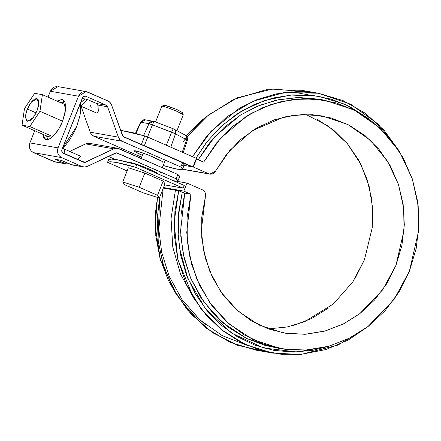 <?xml version="1.0" encoding="UTF-8"?>
<svg xmlns="http://www.w3.org/2000/svg" width="441" height="441" viewBox="0 0 441 441"><rect width="100%" height="100%" fill="white"/><g stroke="black" fill="none" stroke-linecap="round" stroke-linejoin="round"><path stroke-width="0.66" d="M108.613 159.67L111.446 159.102L117.212 159.758L136.754 164.636L184.25 185.463L136.754 164.636L135.696 167.31L116.154 162.431L110.382 161.775L107.554 162.349L127.102 170.921L107.554 162.349L108.613 159.67L107.554 162.349C109.677 160.822 119.053 162.475 135.696 167.31L183.191 188.136L135.696 167.31L136.754 164.636C120.117 159.796 110.735 158.143 108.613 159.67M318.634 99.159L299.279 97.527L279.098 99.578L259.446 105.377L240.924 114.754L224.089 127.427L209.453 143.005L198.191 159.714L214.949 136.523L240.736 114.869L257.362 106.231L276.275 100.173L296.958 97.571L318.556 99.142L324.747 100.234L302.846 98.668L281.898 101.391L262.792 107.648L246.05 116.518L220.246 138.606L203.654 162.112L196.537 158.992L193.356 167.023L208.769 173.776L182.574 169.162L209.883 174.118L215.467 171.218L229.849 150.348L252.439 130.613L284.059 117.008L302.592 114.528L321.985 115.889L347.751 124.439L370.341 140.194L387.573 161.208L398.565 184.762L403.675 208.323L404.05 230.103L395.985 265.295L382.794 289.704L359.74 313.716L343.936 323.688L325.48 330.91L305.034 334.295L283.706 333.021L259.247 325.116L237.826 310.944L221.123 292.267L209.767 271.314L203.466 250.119L201.339 230.152L205.396 196.647C205.98 193.533 204.982 191.262 202.408 189.839L187.001 183.081L183.82 191.113L190.936 194.233L187.083 217.562L187.298 241.133L191.576 264.115L199.762 285.707L211.57 305.144L226.586 321.748L244.281 334.934L264.038 344.239L285.156 349.333L306.892 350.033L328.49 346.328L349.184 338.335L368.252 326.346L385.021 310.773L398.901 292.168L409.408 271.182L416.172 248.553L418.95 225.081L417.649 201.587L412.313 178.892L403.135 157.801L390.428 139.053L374.646 123.304L356.339 111.11L336.152 102.902L314.797 98.96L293.017 99.429L271.59 104.296L251.254 113.381L232.738 126.369L216.68 142.807L203.654 162.112L196.168 158.925L196.537 158.992L193.356 167.023L208.769 173.776L210.633 174.189L212.529 173.853L214.216 172.822L215.467 171.218L226.713 154.124L240.648 139.521L256.794 127.929L274.572 119.759L293.353 115.299L312.465 114.71L331.241 118.012L349.007 125.084L365.142 135.679L379.067 149.422L390.285 165.822L398.41 184.299L403.146 204.205L404.325 224.822L401.911 245.433L395.985 265.295L386.751 283.712L374.552 300.029L359.806 313.667L343.043 324.141L324.857 331.081L305.889 334.245L286.81 333.517L268.304 328.92L251.017 320.624L235.571 308.921L222.512 294.219L212.297 277.047L205.291 258.013L201.746 237.787L201.78 217.088L205.396 196.647L205.594 194.586L205.109 192.596L204.001 190.942L202.408 189.839L187.001 183.081L173.33 180.672L187.001 183.081L183.82 191.113L163.534 187.535L183.82 191.113L190.936 194.233L184.74 193.141L178.688 190.782L163.324 188.07L178.688 190.782L174.928 211.024L174.201 233.912L177.657 258.773L186.345 284.307L200.864 308.606L221.007 329.41L245.593 344.664L272.626 353.076L300.211 354.465L325.899 349.581L348.324 339.978L366.895 327.371L338.054 345.049L301.313 354.382L280.983 354.228L260.355 350.187L240.384 342.122L222.049 330.243L206.195 315.144L193.417 297.664L177.822 259.468L174.107 222.501L178.688 190.782L184.74 193.141L180.551 231.343L183.202 254.01L190.573 277.99L203.632 301.644L222.683 322.691L247.015 338.649L274.754 347.585L280.945 348.677L253.206 339.741L228.879 323.782L209.822 302.735L196.769 279.081L189.393 255.102L186.741 232.435L190.936 194.233L184.74 193.141L181.03 214.784L180.827 236.69L184.134 258.189L190.848 278.635L200.771 297.405L213.604 313.931L228.951 327.713L246.348 338.33L265.273 345.463L277.852 348.081M164.592 184.856L183.191 188.136L184.25 185.463L183.191 188.136L164.592 184.856M193.356 167.023L184.068 165.386L193.356 167.023M205.627 324.708L189.636 310.911L176.709 294.864L160.447 259.92L155.204 226.299L157.487 197.425L155.563 212.005L155.778 235.577L160.055 258.558L168.242 280.151L175.948 293.723M207.292 115.966L201.217 120.812L186.295 135.872L207.276 115.983M317.492 119.528L333.622 130.123L347.547 143.865L358.77 160.265L366.89 178.743L371.625 198.648L372.81 219.265M364.464 259.738L355.237 278.155M328.286 308.11L311.522 318.584L293.337 325.524M324.747 100.234L354.14 109.98L379.949 127.934L399.684 151.919L412.302 178.848L418.189 205.826L418.652 230.792L409.408 271.182L394.276 299.169L367.849 326.654L349.757 338.049L328.65 346.284L305.293 350.132L280.945 348.677M318.43 93.255L297.135 91.579L276.303 93.883L256.789 99.705L239.226 108.37L211.184 131.142L192.508 156.682L206.757 136.153L226.872 116.799L253.117 101.232L284.467 92.511L318.27 93.222L350.722 104.236L378.135 124.097L398.217 149.626L383.896 130.101L365.28 113.254L343.037 100.592L318.43 93.255L301.545 90.278L266.188 89.727L233.702 99.39L206.978 116.226L186.973 136.749L208.428 115.046L237.39 97.759L272.483 89.005L309.935 92.092M195.969 158.203L206.504 142.377L220.461 127.025L236.497 114.296L254.176 104.539L273.007 98.018L292.482 94.909L312.074 95.3L331.241 99.175L349.47 106.435L368.527 118.635L344.895 104.252L318.27 96.16L290.79 95.041L264.622 100.471L241.459 111.16L222.236 125.398L207.165 141.528L195.969 158.203M328.402 346.35L312.895 350.308L293.315 352.083L273.822 350.352L254.953 345.16L237.219 336.654L221.101 325.061L207.044 310.696L195.429 293.954L186.571 275.289L180.705 255.212L178.004 234.265L178.533 213.02L182.276 192.061L178.142 217.672L179.278 247.153L187.894 278.635L205.451 308.722L231.575 333.071L263.564 347.982L297.195 352.012L328.396 346.356M264.242 351.262L237.594 345.292L212.529 332.641L191.069 314.13L174.63 291.457L163.793 266.722L158.28 241.894L157.255 218.46L159.664 197.314L158.032 239.843L162.823 263.575L172.453 287.449L187.26 309.758L206.912 328.622L230.307 342.398L255.741 350.099L272.626 353.076M309.411 95.036L291.744 91.8M183.351 141.589L186.725 137.068M163.142 188.687L158.793 229.215L161.709 252.489L169.272 276.49L182.045 299.61L199.966 319.929L222.165 335.59L247.048 345.314M305.988 114.473L328.523 126.258L347.238 143.496L360.865 164.239L369.134 186.295L372.601 207.816L372.27 227.562L364.464 259.738L352.883 281.81L333.396 303.943L304.621 321.704L287.085 327.002L268.189 328.881M56.817 86.535L54.16 87.136L51.889 88.795L50.351 91.243L58.003 86.629L86.144 91.59L107.869 100.917A7.514 6.902 -80 0 1 111.579 105.013L122.372 135.393L123.8 136.964L182.524 162.712L184.255 164.917L182.557 169.201L177.067 169.206L163.192 165.491L173.236 168.352L180.827 169.691L182.392 169.41L182.392 168.506L180.832 166.996L122.107 141.247A7.514 6.902 -80 0 1 118.392 137.157L90.251 132.195L81.034 106.253L90.251 132.195L91.717 134.659L93.966 136.286L141.616 157.178L93.966 136.286L122.107 141.247L180.832 166.996L182.524 162.712L122.934 136.341L111.579 105.013L110.118 102.549L107.869 100.917L87.594 92.031L84.959 91.496L82.302 92.097L80.03 93.757L78.492 96.204L58.036 147.867L57.468 150.745L57.947 153.606L59.408 156.015L61.63 157.608L81.905 166.5L84.584 167.034L87.279 166.395L116.413 152.818L176.168 178.776L177.861 174.493L119.136 148.744L116.457 148.209L113.761 148.849L84.628 162.42L62.473 152.713L61.723 150.684L61.944 149.582L82.991 96.976L84.887 96.105L85.901 96.314L106.171 105.201L107.598 106.777L118.392 137.157L119.858 139.621L122.107 141.247L93.966 136.286A7.514 6.902 100 0 1 90.251 132.195L118.392 137.157L107.598 106.777L97.808 105.052L98.31 111.115L97.726 112.664L96.634 113.034L97.726 112.664L98.31 111.115L98.067 106.408M50.351 91.243L48.014 97.141L50.351 91.243L78.492 96.204L50.351 91.243M81.089 101.226L83.079 100.846L84.948 98.96L82.18 98.475L87.004 99.324L96.535 103.503L106.171 105.201L85.901 96.314A2.889 2.652 -80 0 0 82.401 97.919L61.944 149.582C61.459 151.263 61.922 152.509 63.328 153.325L83.597 162.216A2.889 2.652 -80 0 0 85.664 162.178L82.054 161.538L85.664 162.178L113.761 148.849L117.686 148.303L177.861 174.493L176.168 178.776L177.894 180.981L177.304 181.372L177.729 181.19L177.729 180.281L176.168 178.776L116.887 152.856L115.377 153.066L87.279 166.395A7.514 6.902 -80 0 1 83.366 166.941A7.514 6.902 -80 0 1 81.905 166.5L61.63 157.608L33.488 152.647C29.834 150.53 28.637 147.277 29.894 142.906L58.036 147.867L29.894 142.906L34.723 130.723L29.894 142.906L29.327 145.784L29.806 148.645L31.272 151.054L33.488 152.647L55.334 162.001M108.332 156.406L115.244 159.438L108.332 156.406M90.995 143.783L88.316 143.248L85.62 143.887L69.711 151.434L85.62 143.887L89.545 143.342L117.686 148.303M55.224 161.979A7.514 6.902 100 0 1 53.763 161.538L64.849 163.495L53.763 161.538L33.488 152.647L61.63 157.608C57.975 155.491 56.779 152.239 58.036 147.867L78.492 96.204L86.144 91.59M45.489 139.406L46.244 139.632C52.606 140.459 60.654 126.975 62.639 121.043L65.659 109.34L62.898 99.71L62.142 99.479L57.198 101.165L58.306 100.438L62.142 99.479L64.766 101.579L65.786 106.413L65.036 113.249L62.639 121.043L58.951 128.612L54.546 134.803L50.081 138.672L46.244 139.632L43.62 137.531L42.705 134.224L45.588 139.444M64.562 101.221L61.106 102.88M46.614 135.938L47.733 139.604M85.901 96.314L84.76 96.11L85.901 96.314M96.535 103.503L106.171 105.201A2.889 2.652 -80 0 1 107.598 106.777L97.808 105.052L96.535 103.503L87.004 99.324L83.2 104.17L80.808 105.575A12.282 4.741 113.7 0 0 87.004 99.324L84.948 98.96A7.657 2.955 113.7 0 1 81.21 101.281M91.276 107.268L90.091 105.173M80.846 106.171L96.634 113.034M142.542 155.447L135.205 151.776L134.345 150.894L138.871 151.693L149.003 155.298L161.693 161.197M182.557 169.201L180.832 166.996L182.524 162.712L184.09 164.223L184.09 165.127L182.524 165.408M142.338 155.359A15.17 1.306 21.6 0 1 134.428 150.822A15.17 1.306 21.6 0 1 150.072 155.728A15.17 1.306 21.6 0 1 162.47 162.15M72.341 164.995L61.282 160.364L55.318 159.311L64.849 163.495L67.556 164.03L69.149 163.815L66.304 163.931L55.318 159.311L61.282 160.364L70.814 164.543L81.905 166.5L71.089 164.658M113.761 148.849L85.62 143.887L113.761 148.849M77.01 159.741L80.008 157.343L80.427 156.357L79.678 155.86L80.427 156.357L80.008 157.343L77.384 159.493M62.402 148.43L64.006 149.207L64.711 150.872L64.805 153.975A12.282 4.741 113.7 0 0 63.184 148.573M177.894 180.981L179.592 176.698L177.861 174.493L179.426 175.998L179.426 176.907L177.861 177.183M117.444 153.027L116.303 152.823L117.444 153.027M129.682 162.674L130.971 162.646L138.904 165.028L149.697 169.305L157.029 172.977M130.971 162.646A15.17 1.306 21.6 0 1 149.697 169.305A15.17 1.306 21.6 0 1 157.354 173.203M52.788 136.616L29.784 126.528L22.05 125.167L24.487 108.558L34.663 93.316L42.397 94.677L39.955 111.286L29.784 126.528L39.955 111.286L42.397 94.677L34.663 93.316L24.487 108.558L22.05 125.167L29.784 126.528L52.788 136.616M52.077 137.245L47.926 136.512L22.05 125.167L47.926 136.512L52.077 137.245M62.572 121.203L39.955 111.286L62.572 121.203M65.687 104.886L42.397 94.677L65.687 104.886M27.717 121.297C25.131 118.48 25.038 114.406 27.441 109.076L31.344 102.103L37.154 98.674L38.72 104.131L37.005 110.763L33.345 117.422L27.717 121.297L26.228 120.106L25.655 117.367L26.08 113.497L27.441 109.076L29.525 104.787L32.022 101.281L34.552 99.087L36.724 98.547L38.213 99.732L38.791 102.472L38.367 106.347L37.005 110.763L34.916 115.051L32.419 118.563L29.894 120.757L27.342 121.192M62.517 148.137L76.679 126.462L80.047 115.261L80.405 102.951L80.879 106.954L80.67 111.259L79.882 116.071L76.679 126.462L74.397 131.65L68.895 141.004L65.891 144.813L62.517 148.137M27.441 109.076L36.085 112.868L27.441 109.076M128.348 167.778L144.824 173.087L163.148 181.119L164.995 183.847L159.377 198.037L142.901 192.728L124.577 184.691L122.73 181.968L139.207 187.271L157.531 195.308L159.377 198.037L142.901 192.728L124.577 184.691L122.73 181.968L139.207 187.271L157.531 195.308L159.377 198.037L164.995 183.847L163.148 181.119L157.531 195.308L163.148 181.119L144.824 173.087L139.207 187.271L144.824 173.087L128.348 167.778L122.73 181.968L128.348 167.778M183.186 114.886A11.56 0.998 -158.4 0 0 177.006 111.364A11.56 0.998 -158.4 0 0 161.819 106.253L162.74 106.287C164.311 106.419 169.068 108.111 177.006 111.364L183.241 114.726L182.227 112.405L176.968 109.566L167.007 105.812L164.102 105.3M182.232 112.488L176.968 109.566L164.928 105.283L162.74 106.287L164.928 105.283L164.157 105.25L161.83 106.248M196.383 158.385L146.175 136.418L133.232 132.78L120.558 130.288L144.747 135.933L147.768 137.068L144.378 145.635L140.249 144.179L141.357 144.499L144.747 135.933L141.357 144.499L144.378 145.635L147.768 137.068L196.383 158.385L192.993 166.946L144.378 145.635L192.993 166.946L196.383 158.385M135.872 133.458L140.938 122.273L140.552 122.284A4.548 0.391 21.6 0 1 140.938 122.273L135.872 133.458M135.481 133.353L140.552 122.284C142.581 120.057 144.152 119.235 145.265 119.82L140.938 122.273L148.997 123.695L153.325 121.242L154.163 121.496A4.333 3.98 100 0 0 153.27 121.231A4.333 3.98 100 0 0 148.997 123.695L143.601 135.602L148.997 123.695A4.548 0.391 21.6 0 1 152.454 124.809L147.548 136.969L152.454 124.809L148.997 123.695L140.938 122.273A4.333 3.98 -80 0 1 145.21 119.809A4.333 3.98 -80 0 1 146.103 120.073M154.328 121.551C154.025 121.457 153.402 122.543 152.454 124.809L171.621 132.157L166.351 145.216L171.621 132.157A4.548 0.391 21.6 0 1 175.463 133.844L152.454 124.809A4.333 0.54 -69 0 1 154.289 121.518L145.265 119.82M170.821 147.173L175.463 133.844L170.821 147.173M174.162 129.185A4.333 3.44 -61.9 0 1 175.463 133.844L186.571 139.769L182.249 152.184L186.571 139.769A4.548 0.391 21.6 0 1 187.348 140.326A4.548 0.391 21.6 0 1 186.956 140.343L186.571 139.769L175.463 133.844C176.097 131.44 175.501 129.819 173.682 128.976L173.495 128.893C173.192 128.805 172.569 129.891 171.621 132.157A4.333 0.54 111 0 1 173.451 128.86L185.242 135.095C184.619 134.896 187.982 135.514 187.342 140.326L183.213 152.608M184.79 134.907A4.333 3.44 118.1 0 1 185.27 135.111A4.333 3.44 118.1 0 1 186.571 139.769C187.205 137.366 186.609 135.745 184.79 134.907M182.772 162.905L191.642 166.709L192.993 166.946L191.642 166.709L182.772 162.905M194.062 298.722L180.59 274.247L172.773 247.054L171.053 218.543L175.435 190.209M209.883 174.118L182.513 169.289M72.263 164.984L83.355 166.941M66.304 163.931L55.213 161.979M63.234 148.595L80.058 155.971M159.57 174.636L160.629 171.962M162.327 167.679L165.292 160.182M176.973 130.685L183.252 114.82M161.759 106.314L155.546 121.997M143.22 153.126L141.137 158.391M138.557 164.906L138.38 165.347M173.456 128.866L154.289 121.518"/></g></svg>
